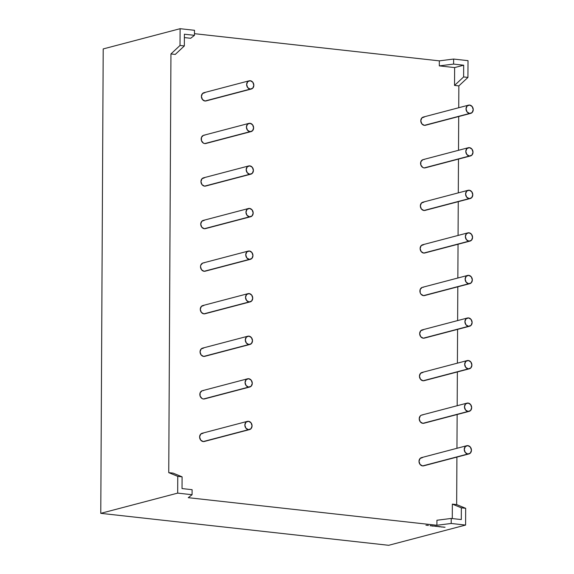 <?xml version="1.0" encoding="UTF-8"?>
<svg xmlns="http://www.w3.org/2000/svg" width="574" height="574" viewBox="0 0 574 574"><rect width="100%" height="100%" fill="white"/><g stroke="black" fill="none" stroke-linecap="round" stroke-linejoin="round"><path stroke-width="0.86" d="M248.937 123.374L203.698 135.27A4.248 3.552 75.3 0 0 201.216 139.633A4.248 3.552 75.3 0 0 204.753 143.572L249.999 131.676A4.248 3.552 -104.7 0 1 246.461 127.737A4.248 3.552 -104.7 0 1 248.937 123.374A4.248 3.552 -104.7 0 1 250.042 123.295A4.248 3.552 -104.7 0 1 253.579 127.227A4.248 3.552 -104.7 0 1 251.096 131.597A4.248 3.552 -104.7 0 1 249.999 131.676L247.459 130.162L246.418 127.084L247.487 124.235L250.042 123.295L252.582 124.802L253.615 127.88L252.546 130.728L249.999 131.676A4.248 3.552 -104.7 0 1 246.418 127.084A4.248 3.552 -104.7 0 1 250.042 123.295A4.248 3.552 -104.7 0 1 253.615 127.88A4.248 3.552 -104.7 0 1 249.999 131.676L204.753 143.572L203.383 143.098L201.445 140.616L201.46 137.408L203.418 135.356M249.776 174.245A4.248 3.552 -104.7 0 1 246.239 170.306A4.248 3.552 -104.7 0 1 248.714 165.943A4.248 3.552 -104.7 0 1 249.819 165.864A4.248 3.552 -104.7 0 1 253.356 169.796A4.248 3.552 -104.7 0 1 250.874 174.166A4.248 3.552 -104.7 0 1 249.776 174.245L247.236 172.731L246.196 169.653L247.265 166.804L249.819 165.864L252.352 167.371L253.392 170.449L252.323 173.298L249.776 174.245A4.248 3.552 -104.7 0 1 246.196 169.653A4.248 3.552 -104.7 0 1 249.819 165.864A4.248 3.552 -104.7 0 1 253.392 170.449A4.248 3.552 -104.7 0 1 249.776 174.245L204.531 186.141L201.991 184.634L200.957 181.549L202.026 178.708L204.574 177.761A4.248 3.552 75.3 0 0 200.957 181.549A4.248 3.552 75.3 0 0 204.531 186.141L249.776 174.245L204.531 186.141A4.248 3.552 75.3 0 1 200.993 182.209A4.248 3.552 75.3 0 1 203.476 177.84L248.714 165.943M249.547 216.814A4.248 3.552 -104.7 0 1 246.016 212.875A4.248 3.552 -104.7 0 1 248.492 208.513A4.248 3.552 -104.7 0 1 249.597 208.434A4.248 3.552 -104.7 0 1 253.134 212.366A4.248 3.552 -104.7 0 1 250.651 216.735A4.248 3.552 -104.7 0 1 249.547 216.814L247.014 215.3L245.973 212.222L247.042 209.381L249.597 208.434L252.129 209.941L253.17 213.026L252.101 215.867L249.547 216.814A4.248 3.552 -104.7 0 1 245.973 212.222A4.248 3.552 -104.7 0 1 249.597 208.434A4.248 3.552 -104.7 0 1 253.17 213.026A4.248 3.552 -104.7 0 1 249.547 216.814L204.308 228.71L201.768 227.204L200.735 224.118L201.804 221.277L204.351 220.33A4.248 3.552 75.3 0 0 200.735 224.118A4.248 3.552 75.3 0 0 204.308 228.71L249.547 216.814L204.308 228.71A4.248 3.552 75.3 0 1 200.771 224.778A4.248 3.552 75.3 0 1 203.253 220.409L248.492 208.513M248.269 251.082L203.031 262.978A4.248 3.552 75.3 0 0 200.548 267.348A4.248 3.552 75.3 0 0 204.086 271.28L249.324 259.383A4.248 3.552 -104.7 0 1 245.787 255.452A4.248 3.552 -104.7 0 1 248.269 251.082A4.248 3.552 -104.7 0 1 249.374 251.003A4.248 3.552 -104.7 0 1 252.904 254.942A4.248 3.552 -104.7 0 1 250.429 259.305A4.248 3.552 -104.7 0 1 249.324 259.383L246.791 257.877L245.751 254.791L246.82 251.95L249.374 251.003L251.907 252.51L252.947 255.595L251.878 258.436L249.324 259.383A4.248 3.552 -104.7 0 1 245.751 254.791A4.248 3.552 -104.7 0 1 249.374 251.003A4.248 3.552 -104.7 0 1 252.947 255.595A4.248 3.552 -104.7 0 1 249.324 259.383L204.086 271.28L201.546 269.773L200.513 266.695L200.792 265.116L202.751 263.064M249.102 301.953A4.248 3.552 -104.7 0 1 245.564 298.021A4.248 3.552 -104.7 0 1 248.047 293.651A4.248 3.552 -104.7 0 1 249.145 293.572A4.248 3.552 -104.7 0 1 252.682 297.511A4.248 3.552 -104.7 0 1 250.207 301.874A4.248 3.552 -104.7 0 1 249.102 301.953L246.569 300.446L245.529 297.368L246.598 294.519L249.145 293.572L251.685 295.086L252.725 298.164L251.656 301.006L249.102 301.953A4.248 3.552 -104.7 0 1 245.529 297.368A4.248 3.552 -104.7 0 1 249.145 293.572A4.248 3.552 -104.7 0 1 252.725 298.164A4.248 3.552 -104.7 0 1 249.102 301.953L203.863 313.849L201.323 312.342L200.29 309.264L201.359 306.416L203.906 305.468A4.248 3.552 75.3 0 0 200.29 309.264A4.248 3.552 75.3 0 0 203.863 313.849L249.102 301.953L203.863 313.849A4.248 3.552 75.3 0 1 200.326 309.917A4.248 3.552 75.3 0 1 202.801 305.547L248.047 293.651M248.879 344.522A4.248 3.552 -104.7 0 1 245.342 340.59A4.248 3.552 -104.7 0 1 247.825 336.221A4.248 3.552 -104.7 0 1 248.922 336.142A4.248 3.552 -104.7 0 1 252.46 340.081A4.248 3.552 -104.7 0 1 249.984 344.443A4.248 3.552 -104.7 0 1 248.879 344.522L246.346 343.015L245.306 339.937L246.375 337.089L248.922 336.142L251.462 337.656L252.503 340.734L251.434 343.582L248.879 344.522A4.248 3.552 -104.7 0 1 245.306 339.937A4.248 3.552 -104.7 0 1 248.922 336.142A4.248 3.552 -104.7 0 1 252.503 340.734A4.248 3.552 -104.7 0 1 248.879 344.522L203.641 356.425L201.101 354.911L200.061 351.833L201.137 348.985L203.684 348.045A4.248 3.552 75.3 0 0 200.061 351.833A4.248 3.552 75.3 0 0 203.641 356.425L248.879 344.522L203.641 356.425A4.248 3.552 75.3 0 1 200.104 352.486A4.248 3.552 75.3 0 1 202.579 348.124L247.825 336.221M247.602 378.79L202.357 390.693A4.248 3.552 75.3 0 0 199.881 395.056A4.248 3.552 75.3 0 0 203.418 398.995L248.657 387.091A4.248 3.552 -104.7 0 1 245.12 383.159A4.248 3.552 -104.7 0 1 247.602 378.79A4.248 3.552 -104.7 0 1 248.7 378.711A4.248 3.552 -104.7 0 1 252.237 382.65A4.248 3.552 -104.7 0 1 249.762 387.012A4.248 3.552 -104.7 0 1 248.657 387.091L246.117 385.584L245.084 382.506L246.153 379.658L248.7 378.711L251.24 380.225L252.28 383.303L251.211 386.151L248.657 387.091A4.248 3.552 -104.7 0 1 245.084 382.506A4.248 3.552 -104.7 0 1 248.7 378.711A4.248 3.552 -104.7 0 1 252.28 383.303A4.248 3.552 -104.7 0 1 248.657 387.091L203.418 398.995L202.041 398.521L200.104 396.038L200.125 392.831L202.084 390.779M248.434 429.668A4.248 3.552 -104.7 0 1 244.897 425.729A4.248 3.552 -104.7 0 1 247.38 421.366A4.248 3.552 -104.7 0 1 248.477 421.287A4.248 3.552 -104.7 0 1 252.015 425.219A4.248 3.552 -104.7 0 1 249.539 429.589A4.248 3.552 -104.7 0 1 248.434 429.668L245.894 428.154L244.861 425.076L245.93 422.227L248.477 421.287L251.017 422.794L252.058 425.872L250.989 428.721L248.434 429.668A4.248 3.552 -104.7 0 1 244.861 425.076A4.248 3.552 -104.7 0 1 248.477 421.287A4.248 3.552 -104.7 0 1 252.058 425.872A4.248 3.552 -104.7 0 1 248.434 429.668L203.196 441.564L200.656 440.05L199.616 436.972L200.685 434.131L203.239 433.183A4.248 3.552 75.3 0 0 199.616 436.972A4.248 3.552 75.3 0 0 203.196 441.564L248.434 429.668L203.196 441.564A4.248 3.552 75.3 0 1 199.659 437.625A4.248 3.552 75.3 0 1 202.134 433.262L247.38 421.366M469.166 198.597A4.248 3.552 -104.7 0 1 465.629 194.658A4.248 3.552 -104.7 0 1 468.104 190.295A4.248 3.552 -104.7 0 1 469.209 190.216A4.248 3.552 -104.7 0 1 472.746 194.148A4.248 3.552 -104.7 0 1 470.264 198.518A4.248 3.552 -104.7 0 1 469.166 198.597L471.713 197.65L472.782 194.801L471.742 191.723L469.209 190.216L466.655 191.156L465.586 194.005L466.626 197.083L469.166 198.597A4.248 3.552 -104.7 0 1 465.586 194.005A4.248 3.552 -104.7 0 1 469.209 190.216A4.248 3.552 -104.7 0 1 472.782 194.801A4.248 3.552 -104.7 0 1 469.166 198.597L423.921 210.493L421.381 208.979L420.347 205.901L421.416 203.053L423.964 202.113A4.248 3.552 75.3 0 0 420.347 205.901A4.248 3.552 75.3 0 0 423.921 210.493L469.166 198.597L423.921 210.493A4.248 3.552 75.3 0 1 420.383 206.554A4.248 3.552 75.3 0 1 422.866 202.192L468.104 190.295M468.936 241.166A4.248 3.552 -104.7 0 1 465.406 237.227A4.248 3.552 -104.7 0 1 467.882 232.865A4.248 3.552 -104.7 0 1 468.987 232.786A4.248 3.552 -104.7 0 1 472.524 236.718A4.248 3.552 -104.7 0 1 470.041 241.087A4.248 3.552 -104.7 0 1 468.936 241.166L471.491 240.219L472.56 237.371L471.519 234.292L468.987 232.786L466.432 233.726L465.363 236.574L466.404 239.652L468.936 241.166A4.248 3.552 -104.7 0 1 465.363 236.574A4.248 3.552 -104.7 0 1 468.987 232.786A4.248 3.552 -104.7 0 1 472.56 237.371A4.248 3.552 -104.7 0 1 468.936 241.166L423.698 253.062L421.158 251.548L420.125 248.47L421.194 245.629L423.741 244.682A4.248 3.552 75.3 0 0 420.125 248.47A4.248 3.552 75.3 0 0 423.698 253.062L468.936 241.166L423.698 253.062A4.248 3.552 75.3 0 1 420.161 249.123A4.248 3.552 75.3 0 1 422.643 244.761L467.882 232.865M468.327 147.719L423.088 159.622A4.248 3.552 75.3 0 0 420.606 163.985A4.248 3.552 75.3 0 0 424.143 167.924L469.389 156.02A4.248 3.552 -104.7 0 1 465.851 152.088A4.248 3.552 -104.7 0 1 468.327 147.719A4.248 3.552 -104.7 0 1 469.432 147.64A4.248 3.552 -104.7 0 1 472.969 151.579A4.248 3.552 -104.7 0 1 470.486 155.941A4.248 3.552 -104.7 0 1 469.389 156.02L471.936 155.08L473.005 152.232L471.971 149.154L469.432 147.64L466.877 148.587L465.808 151.436L466.849 154.514L469.389 156.02A4.248 3.552 -104.7 0 1 465.808 151.436A4.248 3.552 -104.7 0 1 469.432 147.64A4.248 3.552 -104.7 0 1 473.005 152.232A4.248 3.552 -104.7 0 1 469.389 156.02L424.143 167.924L422.773 167.45L420.835 164.968L420.85 161.76L422.808 159.708M469.611 113.451A4.248 3.552 -104.7 0 1 466.074 109.519A4.248 3.552 -104.7 0 1 468.549 105.15A4.248 3.552 -104.7 0 1 469.654 105.071A4.248 3.552 -104.7 0 1 473.191 109.01A4.248 3.552 -104.7 0 1 470.709 113.372A4.248 3.552 -104.7 0 1 469.611 113.451L472.158 112.511L473.227 109.663L472.194 106.585L469.654 105.071L467.1 106.018L466.031 108.866L467.071 111.944L469.611 113.451A4.248 3.552 -104.7 0 1 466.031 108.866A4.248 3.552 -104.7 0 1 469.654 105.071A4.248 3.552 -104.7 0 1 473.227 109.663A4.248 3.552 -104.7 0 1 469.611 113.451L424.365 125.347L421.833 123.841L420.792 120.762L421.861 117.914L424.416 116.974A4.248 3.552 75.3 0 0 420.792 120.762A4.248 3.552 75.3 0 0 424.365 125.347L469.611 113.451L424.365 125.347A4.248 3.552 75.3 0 1 420.828 121.415A4.248 3.552 75.3 0 1 423.311 117.053L468.549 105.15M250.221 89.099A4.248 3.552 -104.7 0 1 246.684 85.167A4.248 3.552 -104.7 0 1 249.159 80.805A4.248 3.552 -104.7 0 1 250.264 80.726A4.248 3.552 -104.7 0 1 253.801 84.658A4.248 3.552 -104.7 0 1 251.319 89.02A4.248 3.552 -104.7 0 1 250.221 89.099L247.681 87.592L246.641 84.514L247.71 81.666L250.264 80.726L252.804 82.233L253.837 85.311L252.768 88.159L250.221 89.099A4.248 3.552 -104.7 0 1 246.641 84.514A4.248 3.552 -104.7 0 1 250.264 80.726A4.248 3.552 -104.7 0 1 253.837 85.311A4.248 3.552 -104.7 0 1 250.221 89.099L204.975 101.002L202.443 99.489L201.402 96.41L202.471 93.562L205.026 92.622A4.248 3.552 75.3 0 0 201.402 96.41A4.248 3.552 75.3 0 0 204.975 101.002L250.221 89.099L204.975 101.002A4.248 3.552 75.3 0 1 201.438 97.063A4.248 3.552 75.3 0 1 203.921 92.701L249.159 80.805M468.492 326.305A4.248 3.552 -104.7 0 1 464.954 322.366A4.248 3.552 -104.7 0 1 467.437 318.003A4.248 3.552 -104.7 0 1 468.535 317.924A4.248 3.552 -104.7 0 1 472.072 321.856A4.248 3.552 -104.7 0 1 469.597 326.226A4.248 3.552 -104.7 0 1 468.492 326.305L471.046 325.358L472.115 322.516L471.075 319.431L468.535 317.924L465.988 318.871L464.918 321.713L465.959 324.798L468.492 326.305A4.248 3.552 -104.7 0 1 464.918 321.713A4.248 3.552 -104.7 0 1 468.535 317.924A4.248 3.552 -104.7 0 1 472.115 322.516A4.248 3.552 -104.7 0 1 468.492 326.305L423.253 338.201L420.713 336.694L419.68 333.616L420.749 330.767L423.296 329.82A4.248 3.552 75.3 0 0 419.68 333.616A4.248 3.552 75.3 0 0 423.253 338.201L468.492 326.305L423.253 338.201A4.248 3.552 75.3 0 1 419.716 334.269A4.248 3.552 75.3 0 1 422.191 329.899L467.437 318.003M467.659 275.434L422.421 287.33A4.248 3.552 75.3 0 0 419.938 291.7A4.248 3.552 75.3 0 0 423.476 295.632L468.714 283.735A4.248 3.552 -104.7 0 1 465.177 279.796A4.248 3.552 -104.7 0 1 467.659 275.434A4.248 3.552 -104.7 0 1 468.764 275.355A4.248 3.552 -104.7 0 1 472.294 279.287A4.248 3.552 -104.7 0 1 469.819 283.656A4.248 3.552 -104.7 0 1 468.714 283.735L471.268 282.788L472.337 279.94L471.297 276.862L468.764 275.355L466.21 276.302L465.141 279.143L466.181 282.221L468.714 283.735A4.248 3.552 -104.7 0 1 465.141 279.143A4.248 3.552 -104.7 0 1 468.764 275.355A4.248 3.552 -104.7 0 1 472.337 279.94A4.248 3.552 -104.7 0 1 468.714 283.735L423.476 295.632L420.936 294.125L420.168 292.675L420.182 289.468L422.141 287.416M468.269 368.874A4.248 3.552 -104.7 0 1 464.732 364.942A4.248 3.552 -104.7 0 1 467.214 360.572A4.248 3.552 -104.7 0 1 468.312 360.494A4.248 3.552 -104.7 0 1 471.85 364.433A4.248 3.552 -104.7 0 1 469.374 368.795A4.248 3.552 -104.7 0 1 468.269 368.874L470.824 367.927L471.893 365.086L470.852 362.007L468.312 360.494L465.765 361.441L464.696 364.282L465.736 367.367L468.269 368.874A4.248 3.552 -104.7 0 1 464.696 364.282A4.248 3.552 -104.7 0 1 468.312 360.494A4.248 3.552 -104.7 0 1 471.893 365.086A4.248 3.552 -104.7 0 1 468.269 368.874L423.031 380.77L420.491 379.263L419.451 376.185L420.527 373.337L423.074 372.39A4.248 3.552 75.3 0 0 419.451 376.185A4.248 3.552 75.3 0 0 423.031 380.77L468.269 368.874L423.031 380.77A4.248 3.552 75.3 0 1 419.494 376.838A4.248 3.552 75.3 0 1 421.969 372.469L467.214 360.572M466.992 403.142L421.746 415.038A4.248 3.552 75.3 0 0 419.271 419.407A4.248 3.552 75.3 0 0 422.808 423.339L468.047 411.443A4.248 3.552 -104.7 0 1 464.51 407.511A4.248 3.552 -104.7 0 1 466.992 403.142A4.248 3.552 -104.7 0 1 468.09 403.063A4.248 3.552 -104.7 0 1 471.627 407.002A4.248 3.552 -104.7 0 1 469.152 411.364A4.248 3.552 -104.7 0 1 468.047 411.443L470.601 410.503L471.67 407.655L470.63 404.577L468.09 403.063L465.543 404.01L464.474 406.858L465.507 409.936L468.047 411.443A4.248 3.552 -104.7 0 1 464.474 406.858A4.248 3.552 -104.7 0 1 468.09 403.063A4.248 3.552 -104.7 0 1 471.67 407.655A4.248 3.552 -104.7 0 1 468.047 411.443L422.808 423.339L420.268 421.833L419.228 418.755L420.297 415.906L421.474 415.131M467.824 454.012A4.248 3.552 -104.7 0 1 464.287 450.081A4.248 3.552 -104.7 0 1 466.77 445.711A4.248 3.552 -104.7 0 1 467.867 445.632A4.248 3.552 -104.7 0 1 471.405 449.571A4.248 3.552 -104.7 0 1 468.929 453.934A4.248 3.552 -104.7 0 1 467.824 454.012L470.379 453.073L471.448 450.224L470.407 447.146L467.867 445.632L465.32 446.579L464.251 449.428L465.284 452.506L467.824 454.012A4.248 3.552 -104.7 0 1 464.251 449.428A4.248 3.552 -104.7 0 1 467.867 445.632A4.248 3.552 -104.7 0 1 471.448 450.224A4.248 3.552 -104.7 0 1 467.824 454.012L422.586 465.916L420.046 464.402L419.006 461.324L420.075 458.475L422.629 457.535A4.248 3.552 75.3 0 0 419.006 461.324A4.248 3.552 75.3 0 0 422.586 465.916L467.824 454.012L422.586 465.916A4.248 3.552 75.3 0 1 419.049 461.977A4.248 3.552 75.3 0 1 421.524 457.614L466.77 445.711M465.593 525.074L451.2 523.474L436.907 525.275L188.265 497.68L192.075 494.716L177.682 493.116L100.773 513.343L388.684 545.3L465.593 525.074L451.2 523.474L451.221 518.451L436.936 520.245L436.907 525.275L188.265 497.68L192.075 494.716L177.682 493.116L177.768 476.355L182.087 476.836L182.023 488.567L192.103 489.687L192.075 494.716L177.682 493.116L177.768 476.355L182.087 476.836L173.068 473.12L168.749 472.639L173.068 473.12L182.087 476.836L182.023 488.567L192.103 489.687L192.075 494.716L188.265 497.68L436.907 525.275L436.936 520.245L451.221 518.451L461.302 519.563L461.36 507.832L465.679 508.313L465.593 525.074L451.2 523.474L436.907 525.275L436.936 520.245L451.221 518.451L461.302 519.563L461.36 507.832L465.679 508.313L465.593 525.074L388.684 545.3L465.593 525.074L465.679 508.313L456.667 504.596L456.911 457.098L456.667 504.596L465.679 508.313L461.36 507.832L452.348 504.116L456.667 504.596L456.911 457.098M433.212 526.078L432.746 526.107L433.212 526.049M434.805 526.258L435.802 526.15L434.805 526.229M437.453 526.387L436.434 526.408L437.453 526.387M439.598 526.588L438.572 526.645L439.598 526.588M443.767 527.047L441.019 526.946L443.767 527.047M445.065 527.197L443.616 527.233L445.065 527.197M440.854 526.724L439.505 526.846L440.854 526.724M439.957 526.631L439.426 526.767L439.957 526.631M437.783 526.588L438.78 526.444L437.783 526.588M436.484 526.243L435.673 526.344L436.484 526.243M435.996 526.186L435.472 526.329L435.996 526.186M434.568 526.028L433.535 526.085L434.568 526.028M432.983 525.87L431.67 525.978L432.774 525.82M431.39 525.676L430.105 525.806L431.39 525.676M427.508 525.246L425.951 525.246L427.508 525.246M452.269 518.566L452.348 504.116L452.269 518.566L452.348 504.116L456.667 504.596L465.679 508.313M456.961 448.294L457.134 414.528M457.184 405.725L457.356 371.952M457.406 363.155L457.578 329.383M457.629 320.579L457.808 286.813M457.851 278.01L458.03 244.244M458.074 235.44L458.253 201.675M458.296 192.871L458.475 159.106M458.518 150.302L458.698 116.536M458.741 107.733L458.856 85.892L458.741 107.733L458.856 85.892L454.536 85.418L454.63 67.581L439.318 65.881L439.34 60.858L194.486 33.679M100.773 513.343L103.205 48.926L100.773 513.343L388.684 545.3L100.773 513.343L177.682 493.116L100.773 513.343L103.205 48.926L180.114 28.7L194.507 30.3L194.478 35.323L184.405 34.21L184.34 45.942L180.021 45.461L180.114 28.7L194.507 30.3L194.478 35.323L190.668 38.286L184.383 37.59M194.478 35.323L190.668 38.286L194.478 35.323L184.405 34.21L184.34 45.942L180.021 45.461L170.944 53.942L175.264 54.422L184.34 45.942L180.021 45.461L180.114 28.7L194.507 30.3L194.478 35.323L184.405 34.21L184.34 45.942L175.264 54.422L170.944 53.942L168.749 472.639L177.768 476.355L182.087 476.836L182.023 488.567L192.103 489.687L192.075 494.716M205.908 185.976L204.531 186.141A4.248 3.552 -104.7 0 0 205.636 186.062L250.874 174.166M205.463 271.115L249.324 259.383M205.018 356.253L203.641 356.425A4.248 3.552 -104.7 0 0 204.746 356.346L249.984 344.443M204.574 441.399L203.196 441.564A4.248 3.552 -104.7 0 0 204.301 441.485L249.539 429.589M425.298 210.328L423.921 210.493A4.248 3.552 -104.7 0 0 425.025 210.414L470.264 198.518M425.076 252.897L423.698 253.062A4.248 3.552 -104.7 0 0 424.803 252.983L470.041 241.087M425.528 167.752L469.389 156.02M425.75 125.182L424.365 125.347A4.248 3.552 -104.7 0 0 425.47 125.268L470.709 113.372M423.964 465.744L422.586 465.916A4.248 3.552 -104.7 0 0 423.691 465.837L468.929 453.934M424.186 423.174L468.047 411.443M424.408 380.605L423.031 380.77A4.248 3.552 -104.7 0 0 424.136 380.691L469.374 368.795M424.853 295.466L468.714 283.735M424.631 338.036L423.253 338.201A4.248 3.552 -104.7 0 0 424.358 338.122L469.597 326.226M206.36 100.837L204.975 101.002A4.248 3.552 -104.7 0 0 206.08 100.924L251.319 89.02M204.796 398.83L248.657 387.091M205.241 313.684L203.863 313.849A4.248 3.552 -104.7 0 0 204.968 313.77L250.207 301.874M205.686 228.545L204.308 228.71A4.248 3.552 -104.7 0 0 205.413 228.631L250.651 216.735M206.138 143.407L249.999 131.676M454.536 85.418L463.62 76.938L454.536 85.418L458.856 85.892L467.939 77.418L463.62 76.938L454.536 85.418L454.63 67.581L439.318 65.881L453.604 64.087L453.625 59.057L468.025 60.657L467.939 77.418L463.62 76.938L463.677 65.206L453.604 64.087L453.625 59.057L439.34 60.858L439.318 65.881L453.604 64.087L453.625 59.057L468.025 60.657L467.939 77.418L463.62 76.938L463.677 65.206L453.604 64.087L463.677 65.206L454.63 67.581L439.318 65.881L439.34 60.858L453.625 59.057L468.025 60.657L467.939 77.418L458.856 85.892L454.536 85.418L454.63 67.581L463.677 65.206L454.63 67.581M436.907 525.275L451.2 523.474L451.221 518.451L461.302 519.563L461.36 507.832L452.348 504.116L456.667 504.596M180.114 28.7L103.205 48.926L180.114 28.7L180.021 45.461L170.944 53.942L168.749 472.639L177.768 476.355L177.682 493.116M469.152 411.364L423.913 423.26A4.248 3.552 -104.7 0 1 422.808 423.339A4.248 3.552 75.3 0 1 419.228 418.755A4.248 3.552 75.3 0 1 422.851 414.959M469.819 283.656L424.581 295.553A4.248 3.552 -104.7 0 1 423.476 295.632A4.248 3.552 75.3 0 1 419.903 291.04A4.248 3.552 75.3 0 1 423.519 287.251M470.486 155.941L425.248 167.845A4.248 3.552 -104.7 0 1 424.143 167.924A4.248 3.552 75.3 0 1 420.57 163.332A4.248 3.552 75.3 0 1 424.186 159.543M249.762 387.012L204.523 398.916A4.248 3.552 -104.7 0 1 203.418 398.995A4.248 3.552 75.3 0 1 199.838 394.403A4.248 3.552 75.3 0 1 203.461 390.614M250.429 259.305L205.191 271.201A4.248 3.552 -104.7 0 1 204.086 271.28A4.248 3.552 75.3 0 1 200.513 266.695A4.248 3.552 75.3 0 1 204.129 262.899M251.096 131.597L205.858 143.493A4.248 3.552 -104.7 0 1 204.753 143.572A4.248 3.552 75.3 0 1 201.18 138.98A4.248 3.552 75.3 0 1 204.796 135.191M442.303 526.961L441.019 526.946L442.303 527.083M437.84 526.573L438.443 526.501L437.725 526.444M438.393 526.552L437.725 526.48L438.256 526.437M436.735 526.444L437.338 526.38L436.606 526.322M434.862 526.236L435.458 526.171L434.74 526.107M435.408 526.222L434.74 526.15L435.271 526.107M432.846 525.949L432.308 526.049L432.703 525.82M430.256 525.612L430.744 525.719L430.328 525.562M427.781 525.454L428.376 525.382L427.659 525.332M428.326 525.432L427.659 525.361L428.197 525.318M184.34 45.942L175.264 54.422L170.944 53.942L168.749 472.639L173.068 473.12L182.087 476.836M206.633 185.589A4.248 3.552 -104.7 0 1 204.531 186.141M206.188 270.727A4.248 3.552 -104.7 0 1 204.086 271.28M205.743 355.866A4.248 3.552 -104.7 0 1 203.641 356.425M205.298 441.011A4.248 3.552 -104.7 0 1 203.196 441.564M426.023 209.941A4.248 3.552 -104.7 0 1 423.921 210.493M425.8 252.51A4.248 3.552 -104.7 0 1 423.698 253.062M426.245 167.371A4.248 3.552 -104.7 0 1 424.143 167.924M426.468 124.795A4.248 3.552 -104.7 0 1 424.365 125.347M424.688 465.363A4.248 3.552 -104.7 0 1 422.586 465.916M424.911 422.787A4.248 3.552 -104.7 0 1 422.808 423.339M425.133 380.218A4.248 3.552 -104.7 0 1 423.031 380.77M425.578 295.079A4.248 3.552 -104.7 0 1 423.476 295.632M425.356 337.648A4.248 3.552 -104.7 0 1 423.253 338.201M207.078 100.45A4.248 3.552 -104.7 0 1 204.975 101.002M205.521 398.442A4.248 3.552 -104.7 0 1 203.418 398.995M205.966 313.296A4.248 3.552 -104.7 0 1 203.863 313.849M206.41 228.158A4.248 3.552 -104.7 0 1 204.308 228.71M206.855 143.019A4.248 3.552 -104.7 0 1 204.753 143.572M168.749 472.639L177.768 476.355M458.856 85.892L467.939 77.418M451.2 523.474L451.221 518.451M463.62 76.938L463.677 65.206M180.021 45.461L170.944 53.942M439.318 65.881L453.604 64.087M453.625 59.057L439.34 60.858M452.348 504.116L461.36 507.832M430.328 525.676L430.744 525.691M430.744 525.719L430.256 525.77"/></g></svg>
